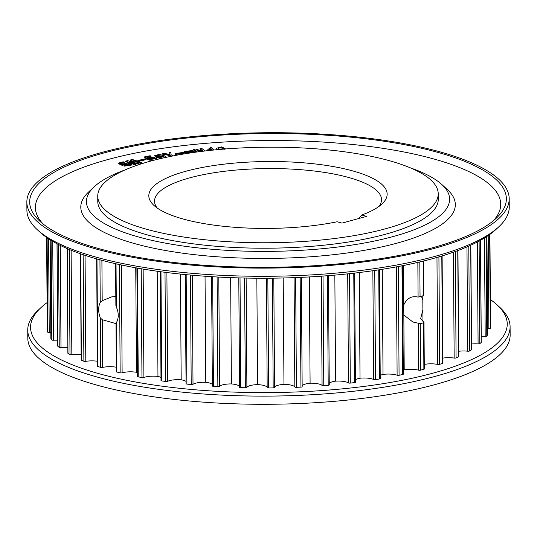 <?xml version="1.0" encoding="UTF-8"?>
<svg xmlns="http://www.w3.org/2000/svg" width="537" height="537" viewBox="0 0 537 537"><rect width="100%" height="100%" fill="white"/><g stroke="black" fill="none" stroke-linecap="round" stroke-linejoin="round"><path stroke-width="0.81" d="M115.589 263.701L115.878 305.472L116.334 307.043C118.845 312.843 118.878 318.025 116.442 322.596L116.361 323.771M403.482 265.5L403.757 304.969C406.898 298.223 411.678 295.605 418.088 297.115L423.424 295.652M421.397 296.283L422.82 299.733L422.894 309.768L420.666 318.622L423.606 321.945L423.552 322.784L420.243 323.697L412.859 321.999L403.831 315.011L403.757 304.969M423.606 321.945L423.874 369.261A221.888 62.279 179.6 0 1 420.565 370.174A1.416 0.396 179.6 0 1 418.598 370.174A11.351 3.188 -0.4 0 0 404.213 369.899A11.351 3.188 -0.4 0 0 403.287 370.215M498.853 226.768L496.154 229.279A238.341 66.897 179.6 0 1 95.828 258.646A238.341 66.897 179.6 0 1 40.315 232.461L37.59 229.99A241.18 67.689 -0.4 0 0 93.753 256.485A241.18 67.689 -0.4 0 0 498.853 226.768A241.18 67.689 -0.4 0 0 509.257 206.906L509.197 198.737A241.18 67.689 -0.4 0 0 442.354 152.515A241.18 67.689 -0.4 0 0 178.022 138.197A241.18 67.689 -0.4 0 0 26.85 202.1A241.18 67.689 -0.4 0 0 93.7 248.316A241.18 67.689 -0.4 0 0 358.031 262.64A241.18 67.689 -0.4 0 0 509.197 198.737M26.85 202.1L26.904 210.269A241.18 67.689 -0.4 0 0 37.59 229.99M47.075 302.646A238.341 66.897 -0.4 0 0 40.846 307.721A238.341 66.897 -0.4 0 0 96.626 373.027A238.341 66.897 -0.4 0 0 389.553 382.606A238.341 66.897 -0.4 0 0 496.685 304.539A238.341 66.897 -0.4 0 0 490.382 299.552M496.685 304.539L499.41 307.01A241.18 67.689 179.6 0 1 510.096 326.731A241.18 67.689 179.6 0 1 358.924 390.634A241.18 67.689 179.6 0 1 94.593 376.309A241.18 67.689 179.6 0 1 27.743 330.094A241.18 67.689 179.6 0 1 38.147 310.232L40.846 307.721M157.274 156.314L164.194 157.019L163.235 156.133L156.408 155.448L157.274 156.314M156.535 155.737L163.241 156.683L164.054 157.26M162.812 158.073L156.045 156.69L154.71 155.529L159.455 154.388L164.403 155.784L165.839 157.026L165.517 157.469M154.71 155.529L156.045 157.234L160.644 158.576M224.197 149.078L224.164 149.024C224.983 147.413 216.901 146.567 218.311 148.668L219.015 149.521M217.404 149.669L216.465 148.252L221.64 146.876L225.768 148.95M216.465 148.252L216.914 149.716M361.797 214.995L366.563 216.364L341.955 223.123L337.189 221.754A119.174 33.448 179.6 0 1 181.848 218.64A119.174 33.448 179.6 0 1 154.092 205.55A119.174 33.448 179.6 0 1 207.658 166.51A119.174 33.448 179.6 0 1 354.125 171.303A119.174 33.448 179.6 0 1 382.015 203.953A119.174 33.448 179.6 0 1 361.797 214.995L358.541 218.566M378.934 206.47A113.495 31.858 -0.4 0 0 381.518 199.623A113.495 31.858 -0.4 0 0 350.064 177.875A113.495 31.858 -0.4 0 0 225.668 171.135A113.495 31.858 -0.4 0 0 154.528 201.207A113.495 31.858 -0.4 0 0 157.213 208.014M391.043 161.16A170.242 47.78 -0.4 0 0 204.456 151.051A170.242 47.78 -0.4 0 0 97.747 196.159A170.242 47.78 -0.4 0 0 144.936 228.782A170.242 47.78 -0.4 0 0 331.517 238.891A170.242 47.78 -0.4 0 0 438.226 193.783A170.242 47.78 -0.4 0 0 391.043 161.16M97.747 196.159L97.781 201.603A170.242 47.78 -0.4 0 0 144.97 234.226A170.242 47.78 -0.4 0 0 331.557 244.342A170.242 47.78 -0.4 0 0 438.266 199.227L438.226 193.783M440.3 153.079A238.341 66.897 179.6 0 1 496.081 218.384A238.341 66.897 179.6 0 1 95.747 247.752A238.341 66.897 179.6 0 1 40.241 221.573A238.341 66.897 179.6 0 1 147.366 143.5A238.341 66.897 179.6 0 1 440.3 153.079M493.194 220.895A232.669 65.299 -0.4 0 0 436.239 159.657A232.669 65.299 -0.4 0 0 154.28 149.635A232.669 65.299 -0.4 0 0 43.161 224.043M125.329 169.813A181.593 50.968 -0.4 0 0 94.27 186.728A181.593 50.968 -0.4 0 0 136.767 236.481A181.593 50.968 -0.4 0 0 359.951 243.785A181.593 50.968 -0.4 0 0 441.575 184.298A181.593 50.968 -0.4 0 0 410.281 167.826M94.27 186.728L88.874 191.743A187.272 52.559 -0.4 0 0 132.706 243.06A187.272 52.559 -0.4 0 0 362.864 250.584A187.272 52.559 -0.4 0 0 447.032 189.246L441.575 184.298M510.096 326.731L510.15 334.9A241.18 67.689 179.6 0 1 358.978 398.803A241.18 67.689 179.6 0 1 94.646 384.485A241.18 67.689 179.6 0 1 27.803 338.263L27.743 330.094M116.005 323.63L102.319 319.737L100.345 317.971C98.123 312.098 98.083 306.909 100.238 302.418L102.184 300.733L111.521 296.921L115.817 296.464M116.314 367.234A11.351 3.188 -0.4 0 0 102.654 367.422A1.416 0.396 179.6 0 1 100.694 367.382A221.888 62.279 179.6 0 1 97.741 366.422A1.416 0.396 179.6 0 1 97.419 366.174L96.667 258.888M135.754 267.795L136.479 372.295A11.351 3.188 -0.4 0 0 122.121 372.826A1.416 0.396 179.6 0 1 120.154 372.859A221.888 62.279 179.6 0 1 116.791 372.007A1.416 0.396 179.6 0 1 116.341 371.718L116.005 323.589M422.794 295.968L422.82 299.733M423.975 322.301L424.304 368.973A1.416 0.396 179.6 0 1 423.874 369.261M129.618 164.859L123.349 164.906M124.235 162.114L120.382 163.161L122.228 164.04L127.551 163.141L131.538 164.51L124.248 165.604L129.779 164.57L123.315 164.497L123.349 165.141L122.214 165.389L118.455 163.651L118.449 163.107L123.208 161.812L124.235 162.114L124.242 162.657L121.147 163.496M131.538 164.51L131.545 165.054L124.248 166.148L124.248 165.604M141.573 162.463L140.311 162.778L133.74 160.65L138.667 163.181L137.653 163.429L129.437 161.711L136.009 163.832L134.74 164.141L125.53 161.167L127.491 160.684L135.096 162.281L130.404 159.972L132.364 159.489L141.573 162.463L141.58 163.013L140.311 163.322L136.371 162.046M138.667 163.181L138.667 163.725L137.66 163.973L133.982 163.181M136.009 163.832L136.009 164.376L134.747 164.684L125.53 161.711L125.53 161.167M133.33 161.952L130.404 160.516L130.404 159.972M146.111 159.664L138.613 161.315L137.814 161.026L137.808 160.482L145.305 158.824L146.111 159.12L146.111 159.664M154.931 158.918L147.433 159.254L144.701 157.361L144.695 156.811L150.132 155.737L150.978 156.079L150.978 156.623L147.212 157.368M150.978 156.079L146.567 156.952L147.903 157.905L153.407 157.213L156.878 158.63L156.65 159.536M153.045 160.462L149.011 160.1L149.011 159.556L155.092 158.65L148.689 158.516L148.695 159.059M200.019 151.595L197.744 150.931M196.461 152.072L193.669 149.83L193.662 149.286L195.622 149.078L202.932 151.233M202.362 151.065L200.006 149.172L200.006 148.628L201.805 148.44L204.973 150.984M193.313 151.36L184.587 152.414L184.09 152.072L184.084 151.528L192.81 150.481L193.313 151.36M186.285 153.575L185.983 152.83L194.709 151.776L195.206 152.24M184.097 153.26L175.579 154.441L175.015 154.112L175.015 153.569L183.533 152.387L184.097 153.26M170.994 156.327L169.363 155.482L162.241 154.119L162.241 153.569L163.919 153.307L169.336 154.388L169.108 152.495L170.786 152.226L171.041 154.669L173.344 155.864M47.39 324.603A1.416 0.396 179.6 0 1 47.229 324.422A1.416 0.396 179.6 0 1 47.229 324.402L46.618 237.448L47.229 324.422M50.827 332.578A11.351 3.188 -0.4 0 0 49.243 332.571A1.416 0.396 179.6 0 1 47.766 332.215A221.888 62.279 179.6 0 1 47.437 330.94A1.416 0.396 179.6 0 1 47.437 330.913A1.416 0.396 179.6 0 1 47.437 330.893M57.674 340.223A11.351 3.188 -0.4 0 0 53.418 340.23A1.416 0.396 179.6 0 1 51.787 339.934A221.888 62.279 179.6 0 1 50.894 338.679A1.416 0.396 179.6 0 1 50.867 338.605A1.416 0.396 179.6 0 1 50.887 338.532M67.83 347.634A11.351 3.188 -0.4 0 0 60.99 347.661A1.416 0.396 179.6 0 1 59.238 347.419A221.888 62.279 179.6 0 1 57.781 346.211A1.416 0.396 179.6 0 1 57.714 346.09A1.416 0.396 179.6 0 1 57.781 345.969M81.141 354.682A11.351 3.188 -0.4 0 0 71.844 354.742A1.416 0.396 179.6 0 1 69.991 354.568A221.888 62.279 179.6 0 1 68.004 353.42A1.416 0.396 179.6 0 1 67.87 353.252L67.138 248.571M97.385 361.253A11.351 3.188 -0.4 0 0 85.806 361.361A1.416 0.396 179.6 0 1 83.886 361.253A221.888 62.279 179.6 0 1 81.396 360.193A1.416 0.396 179.6 0 1 81.174 359.985L80.436 253.753M137.626 372.658A11.351 3.188 -0.4 0 0 136.479 372.295M157.22 271.239L157.959 376.457A11.351 3.188 -0.4 0 0 143.903 377.484A1.416 0.396 179.6 0 1 141.963 377.585A221.888 62.279 179.6 0 1 138.231 376.86A1.416 0.396 179.6 0 1 137.653 376.544L136.895 268.003M160.986 377.43A11.351 3.188 -0.4 0 0 157.959 376.457M180.439 274.085L181.177 379.813A11.351 3.188 -0.4 0 0 167.658 381.33A1.416 0.396 179.6 0 1 165.772 381.492A221.888 62.279 179.6 0 1 161.738 380.914A1.416 0.396 179.6 0 1 161.006 380.565L160.248 271.662M186.024 381.391A11.351 3.188 -0.4 0 0 181.177 379.813M205.047 276.226L205.785 382.317A11.351 3.188 -0.4 0 0 193.011 384.291A1.416 0.396 179.6 0 1 191.206 384.526A221.888 62.279 179.6 0 1 186.936 384.089A1.416 0.396 179.6 0 1 186.044 383.727L185.278 274.568M212.35 384.472A11.351 3.188 -0.4 0 0 205.785 382.317M230.648 277.616L231.393 383.928A11.351 3.188 -0.4 0 0 219.559 386.331A1.416 0.396 179.6 0 1 217.868 386.627A221.888 62.279 179.6 0 1 213.424 386.345A1.416 0.396 179.6 0 1 212.357 385.969A1.416 0.396 179.6 0 1 212.39 385.881M239.542 386.627A11.351 3.188 -0.4 0 0 231.393 383.928M256.84 278.206L257.585 384.626A11.351 3.188 -0.4 0 0 246.892 387.419A1.416 0.396 179.6 0 1 245.335 387.768A221.888 62.279 179.6 0 1 240.784 387.647A1.416 0.396 179.6 0 1 239.549 387.258A1.416 0.396 179.6 0 1 239.556 387.224L238.79 277.891L239.549 387.258M283.214 277.978L283.959 384.391A11.351 3.188 -0.4 0 0 274.561 387.526A1.416 0.396 179.6 0 1 273.172 387.929A221.888 62.279 179.6 0 1 268.594 387.969A1.416 0.396 179.6 0 1 267.178 387.593A11.351 3.188 -0.4 0 0 257.585 384.626M302.156 386.707L301.391 277.34L302.15 386.667A1.416 0.396 179.6 0 1 302.156 386.707A1.416 0.396 179.6 0 1 300.942 387.11A221.888 62.279 179.6 0 1 296.404 387.311A1.416 0.396 179.6 0 1 294.826 386.989A11.351 3.188 -0.4 0 0 283.959 384.391M309.352 276.931L310.097 383.23A11.351 3.188 -0.4 0 0 302.15 385.975M329.208 384.834A1.416 0.396 179.6 0 1 329.248 384.928A1.416 0.396 179.6 0 1 328.208 385.318A221.888 62.279 179.6 0 1 323.784 385.68A1.416 0.396 179.6 0 1 322.072 385.418A11.351 3.188 -0.4 0 0 310.097 383.23M334.84 275.098L335.585 381.156A11.351 3.188 -0.4 0 0 329.235 383.337M355.319 382.076A1.416 0.396 179.6 0 1 355.407 382.216A1.416 0.396 179.6 0 1 354.534 382.592A221.888 62.279 179.6 0 1 350.292 383.103A1.416 0.396 179.6 0 1 348.473 382.901A11.351 3.188 -0.4 0 0 335.585 381.156M359.28 272.534L360.018 378.216A11.351 3.188 -0.4 0 0 355.393 379.787M379.464 269.742L380.23 378.612A1.416 0.396 179.6 0 1 379.518 378.961A221.888 62.279 179.6 0 1 375.524 379.619A1.416 0.396 179.6 0 1 373.624 379.484A11.351 3.188 -0.4 0 0 360.018 378.216M382.277 269.299L383.015 374.443A11.351 3.188 -0.4 0 0 380.203 375.39M402.555 265.681L403.314 374.175A1.416 0.396 179.6 0 1 402.75 374.497A221.888 62.279 179.6 0 1 399.072 375.289A1.416 0.396 179.6 0 1 397.118 375.222A11.351 3.188 -0.4 0 0 383.015 374.443M403.831 315.011L404.213 369.899M422.894 309.768L422.975 321.717M442.112 255.901L442.864 363.086A1.416 0.396 179.6 0 1 442.555 363.341A221.888 62.279 179.6 0 1 439.669 364.354A1.416 0.396 179.6 0 1 437.709 364.428A11.351 3.188 -0.4 0 0 424.27 364.435M457.96 250.531L458.699 356.615A1.416 0.396 179.6 0 1 458.497 356.823A221.888 62.279 179.6 0 1 456.074 357.931A1.416 0.396 179.6 0 1 454.161 358.072A11.351 3.188 -0.4 0 0 442.83 358.125M470.842 245.181L471.567 349.647A1.416 0.396 179.6 0 1 471.446 349.815A221.888 62.279 179.6 0 1 469.533 350.99A1.416 0.396 179.6 0 1 467.693 351.198A11.351 3.188 -0.4 0 0 458.665 351.272M481.199 342.19A1.416 0.396 179.6 0 1 481.266 342.311A1.416 0.396 179.6 0 1 481.199 342.425A221.888 62.279 179.6 0 1 479.823 343.66A1.416 0.396 179.6 0 1 478.091 343.928A11.351 3.188 -0.4 0 0 471.526 344.002M487.609 334.638A1.416 0.396 179.6 0 1 487.63 334.705A1.416 0.396 179.6 0 1 487.609 334.773A221.888 62.279 179.6 0 1 486.791 336.041A1.416 0.396 179.6 0 1 485.186 336.37A11.351 3.188 -0.4 0 0 481.219 336.424M490.57 326.939A1.416 0.396 179.6 0 1 490.57 326.959A221.888 62.279 179.6 0 1 490.321 328.261A1.416 0.396 179.6 0 1 488.871 328.644A11.351 3.188 -0.4 0 0 487.589 328.664M490.57 326.959A1.416 0.396 179.6 0 1 490.57 326.979L489.925 234.354L490.57 326.959M218.217 148.266L218.311 148.668M218.317 149.212C216.908 147.111 224.99 147.957 224.164 149.568M206.544 150.803L210.309 147.601L211.511 147.5L214.082 149.991M212.578 150.145L210.866 148.481L208.215 150.615M212.075 150.199L210.866 149.024L209.007 150.528M210.866 148.481L210.866 149.024M203.208 151.199L200.006 148.628M197.039 151.991L193.662 149.286M201.308 151.434L196.737 150.118L198.777 151.756M193.307 150.816L184.58 151.87L184.587 152.414M184.58 151.87L184.084 151.528M195.206 152.119L186.48 153.166L186.48 153.542M186.48 153.166L185.983 152.83M184.097 152.716L175.572 153.897L175.579 154.441M175.572 153.897L175.015 153.569M169.336 154.388L169.108 152.495M171.753 156.173L169.356 154.938L169.363 155.482M169.356 154.938L162.241 153.569M156.878 158.63L149.011 159.556M148.689 158.516L147.427 158.71L147.433 159.254M147.427 158.71L144.695 156.811M146.111 159.12L138.613 160.771L138.613 161.315M138.613 160.771L137.808 160.482M134.74 164.141L134.747 164.684M137.653 163.429L137.66 163.973M140.311 162.778L140.311 163.322M123.349 164.597L122.208 164.846L122.214 165.389M122.208 164.846L118.449 163.107M102.184 300.733L101.902 260.331M102.654 367.422L102.319 319.737M100.694 367.382L100.345 317.971M116.791 372.007L116.442 322.596M418.088 297.115L417.846 262.392M420.565 370.174L420.243 323.697M418.598 370.174L418.269 323.408M49.243 332.571L48.585 238.777M47.766 332.215L47.108 237.784M47.437 330.94L46.786 237.562L47.437 330.913M53.418 340.23L52.727 241.348M51.787 339.934L51.096 240.368M50.894 338.679L50.203 239.817M60.99 347.661L60.278 245.396M59.238 347.419L58.52 244.516M57.781 346.211L57.07 243.758M71.844 354.742L71.112 250.235M69.991 354.568L69.26 249.47M68.004 353.42L67.273 248.624M85.806 361.361L85.061 255.337M83.886 361.253L83.141 254.692M81.396 360.193L80.651 253.833M100.238 302.418L99.942 259.801M97.741 366.422L96.989 258.982M122.121 372.826L121.369 264.969M120.154 372.859L119.395 264.546M116.334 307.043L116.032 263.801M143.903 377.484L143.151 269.077M141.963 377.585L141.204 268.755M138.231 376.86L137.472 268.104M167.658 381.33L166.9 272.528M165.772 381.492L165.007 272.286M161.738 380.914L160.979 271.756M193.011 384.291L192.253 275.219M191.206 384.526L190.44 275.058M186.936 384.089L186.171 274.655M219.559 386.331L218.801 277.079M217.868 386.627L217.102 276.985M213.424 386.345L212.659 276.73M246.892 387.419L246.127 278.065M245.335 387.768L244.57 278.032M240.784 387.647L240.019 277.924M267.178 387.593L266.412 278.213M274.561 387.526L273.803 278.153M273.172 387.929L272.407 278.166M268.594 387.969L267.829 278.206M294.826 386.989L294.068 277.642M300.942 387.11L300.176 277.394M296.404 387.311L295.639 277.582M322.072 385.418L321.307 276.179M328.208 385.318L327.442 275.716M323.784 385.68L323.019 276.052M348.473 382.901L347.714 273.85M354.534 382.592L353.776 273.185M350.292 383.103L349.533 273.655M373.624 379.484L372.866 270.722M379.518 378.961L378.753 269.849M375.524 379.619L374.759 270.447M397.118 375.222L396.366 266.869M402.75 374.497L401.991 265.795M399.072 375.289L398.313 266.506M423.364 295.914L423.116 261.13M420.055 296.82L419.806 261.928M437.709 364.428L436.964 257.431M442.555 363.341L441.803 256.001M439.669 364.354L438.917 256.867M454.161 358.072L453.423 252.182M458.497 356.823L457.752 250.604M456.074 357.931L455.336 251.497M467.693 351.198L466.968 246.906M471.446 349.815L470.714 245.234M469.533 350.99L468.801 246.1M478.091 343.928L477.38 241.979M481.199 342.425L480.487 240.301M479.823 343.66L479.111 241.059M485.186 336.37L484.495 237.958M487.609 334.773L486.925 236.414M486.791 336.041L486.099 236.951M488.871 328.644L488.22 235.548M490.321 328.261L489.67 234.535M50.867 338.605L50.176 239.797M57.714 346.09L57.003 243.724M212.357 385.969L211.598 276.662M329.248 384.928L328.483 275.635M355.407 382.216L354.648 273.085M423.794 295.82L423.545 261.022M481.266 342.311L480.548 240.267M487.63 334.705L486.945 236.401M165.839 157.026L165.839 157.569"/></g></svg>
